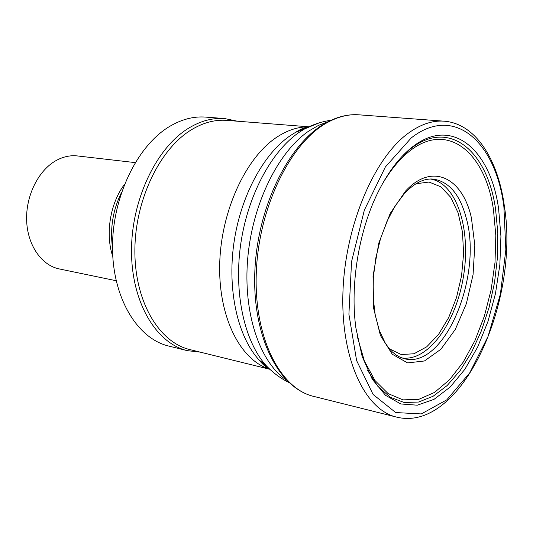 <?xml version="1.0" encoding="UTF-8"?>
<svg xmlns="http://www.w3.org/2000/svg" width="533" height="533" viewBox="0 0 533 533"><rect width="100%" height="100%" fill="white"/><g stroke="black" fill="none" stroke-linecap="round" stroke-linejoin="round"><path stroke-width="0.8" d="M471.412 217.964L474.816 245.193L473.057 274.702L466.355 303.697L455.309 329.407L440.891 349.255L424.435 360.981L407.592 362.9L392.275 354.232L380.395 335.41L373.626 308.301L373.033 276.134L378.81 243.055L390.189 213.44L405.58 191.041C432.216 161.979 462.704 177.749 471.412 217.964M498.628 208.989L500.927 236.232L499.841 264.868L495.457 293.683L487.962 321.479L477.641 347.076L464.863 369.316L450.125 387.085L434.029 399.344L417.312 405.193L400.823 403.967L385.486 395.299L372.294 379.269L362.167 356.49L355.917 328.115C349.954 285.528 358.662 231.469 377.697 192.906C387.411 173.218 398.484 158.301 410.91 148.147C451.211 114.802 490.54 149.08 498.628 208.989M135.175 162.605L77.438 155.942C70.07 155.123 62.781 156.762 55.572 160.859C38.076 170.873 25.644 196.244 26.65 220.809C27.583 245.393 41.621 265.381 59.236 268.925L116.147 280.724M124.382 184.531C110.131 203.293 105.141 234.234 112.783 256.52M121.404 192.679C112.849 210.169 109.885 228.557 112.516 247.852M237.378 121.204L224.653 118.559L205.571 117.093C193.639 116.187 181.653 119.299 169.621 126.434C137.228 145.622 112.197 197.163 112.516 247.712C112.69 298.307 137.501 338.702 168.688 346.044L187.27 350.641L200.175 352.126M224.653 118.559C212.767 117.66 200.821 120.831 188.802 128.08C156.449 147.574 131.318 199.915 131.511 251.183C131.551 302.497 156.209 343.339 187.27 350.641M308.707 126.781L226.791 120.378C215.032 119.465 203.213 122.617 191.327 129.819C159.434 149.127 134.682 200.841 134.876 251.449C134.922 302.111 159.227 342.419 189.868 349.588L269.651 369.236M433.043 179.068L433.096 179.075C449.092 181.48 460.192 194.685 466.402 218.683C482.798 277.233 443.862 369.929 404.127 358.636L404.074 358.622M381.381 185.731C389.476 171.513 398.351 160.406 408.012 152.405C446.901 119.672 485.356 152.058 493.485 209.895L495.817 235.539L495.004 262.529L491.133 289.772L484.357 316.182L474.916 340.68L463.157 362.22L449.499 379.789L434.482 392.448L418.745 399.357L403.028 399.87L388.151 393.614L374.999 380.549L364.412 361.081L357.157 336.09M401.815 156.675L408.958 150.126C448.593 117.127 487.502 150.519 495.603 209.422L497.822 232.954L497.436 257.679L494.491 282.77L489.094 307.408L481.406 330.786L471.652 352.12L460.112 370.628L447.134 385.566L433.149 396.232L418.638 402.035L404.181 402.495L390.389 397.312L377.924 386.432L367.437 370.089M503.905 206.944L505.85 249.75L500.38 294.209L488.015 336.516L469.68 372.933L446.787 399.85L421.283 413.928L395.713 412.555L373.1 394.48L356.597 360.555L348.908 314.283L351.56 261.643L364.352 210.122L385.332 167.029L411.269 137.9C454.802 103.848 495.996 142.624 503.905 206.944M396.512 417.092L396.425 417.066C364.972 409.784 340.74 358.982 342.926 292.69C344.938 226.478 373.86 158.288 408.038 133.403C420.324 124.416 432.303 120.338 443.969 121.171L444.056 121.178C475.709 123.456 498.175 159.647 504.411 206.411M314.104 396.492C279.992 389.023 253.495 337.162 256.333 271.677C258.945 206.244 291.138 141.745 327.862 122.27C338.622 116.461 349.135 113.989 359.395 114.855L443.969 121.171M308.414 126.861C297.914 126.767 287.34 130.232 276.707 137.248C245.74 157.595 220.895 211.241 219.703 264.221C218.383 317.248 240.343 360.148 269.398 369.063M309.353 126.601L295.628 132.331L290.518 135.495C263.542 153.611 240.416 196.457 233.827 243.628C227.245 290.798 237.898 336.883 258.978 359.862L270.204 369.609M319.127 122.89L304.716 128.873L299.426 132.164C271.53 150.952 247.492 195.664 240.603 244.914C233.721 294.176 244.74 342.206 266.52 365.991L258.978 359.862C262.303 364.012 265.441 366.844 268.392 368.35M328.101 121.704L318.501 125.388L308.947 130.938C278.273 151.619 252.395 203.799 247.712 258.505C242.968 313.237 259.824 362.313 286.468 380.142M401.615 357.87C427.979 362.26 456.215 322.745 463.517 276.094C471.239 229.51 456.841 183.119 430.424 179.015M389.403 348.829L401.229 354.538L413.974 353.765L426.693 346.836L438.499 334.471L448.633 317.681L456.475 297.674L461.571 275.781L463.61 253.388L462.444 231.928L458.094 212.807L450.771 197.363L440.878 186.79L429.012 182.046L415.993 183.758M404.314 193.699L395.146 205.905L387.038 221.182L380.475 238.831L375.818 257.979L373.327 277.68L373.12 296.941L375.165 314.796L379.296 330.373L385.206 342.959L388.79 348.082L392.361 351.967L396.139 355.018L400.083 357.243L404.167 358.649M504.438 206.624C519.715 302.078 461.245 433.402 396.392 417.059M396.246 417.019L314.03 396.472M359.202 114.842C348.602 114.002 337.815 116.507 326.849 122.37C289.359 142.131 257.399 206.311 254.847 271.364C252.109 336.416 278.732 388.61 314.137 396.499M405.093 192.859C414.754 182.899 424.088 178.302 433.096 179.075M331.026 120.271C322.012 121.511 313.244 124.376 304.716 128.873L295.628 132.331C300.092 129.426 303.963 127.727 307.235 127.227M288.799 382.421C280.625 378.417 273.202 372.94 266.52 365.991"/></g></svg>
